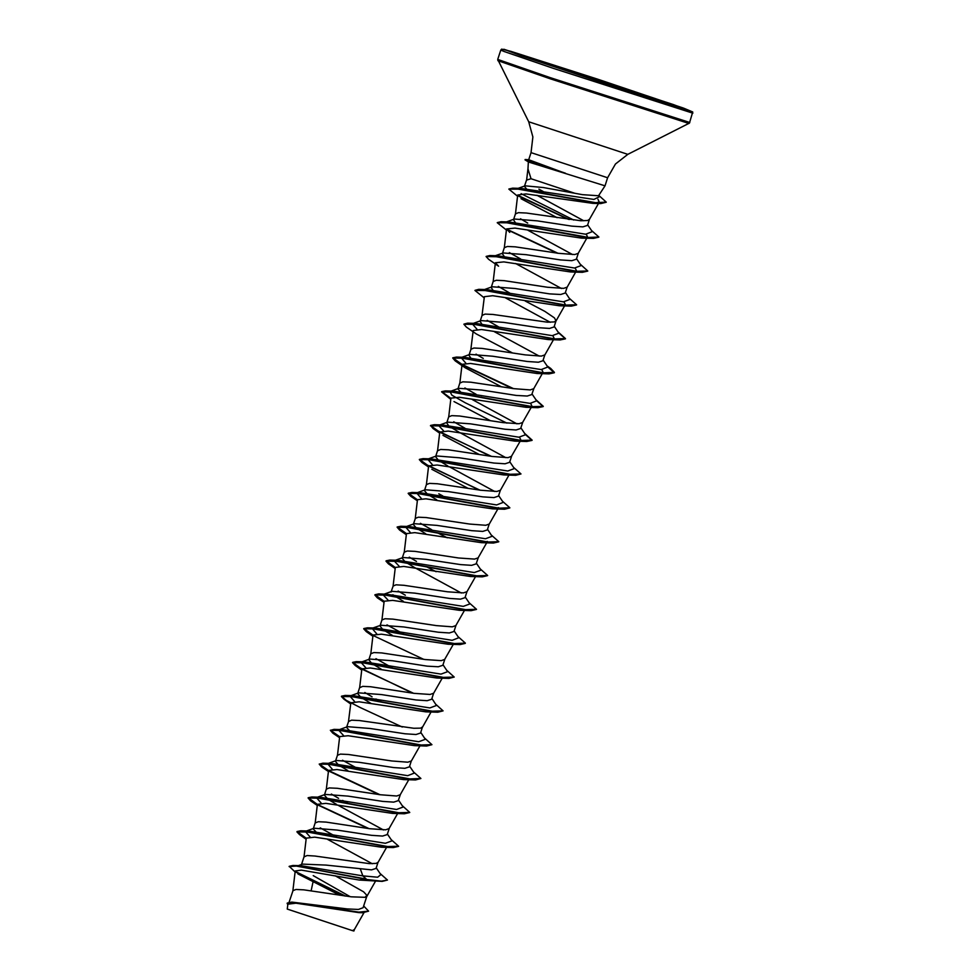 <?xml version="1.0" encoding="UTF-8"?>
<svg xmlns="http://www.w3.org/2000/svg" width="980" height="980" viewBox="0 0 980 980"><rect width="100%" height="100%" fill="white"/><g stroke="black" fill="none" stroke-linecap="round" stroke-linejoin="round"><path stroke-width="1.47" d="M559.433 67.963L635.016 92.806M622.471 88.849L554.766 66.199L616.567 86.081L639.817 94.166L622.471 88.849M526.456 188.834L524.471 186.371L525.133 185.833L543.471 187.56L582.353 194.689L598.523 195.755L604.991 185.882L528.649 162.043L525.072 159.814L528.649 162.043M528.306 161.921L527.914 168.977L531.074 178.728L574.562 193.207M515.211 222.485L513.471 219.826L514.402 219.079L537.248 220.855L571.842 226.16L582.904 226.87L587.449 225.4L589.458 219.287L587.596 220.451L580.76 220.684L526.358 212.991L518.481 212.611L515.456 213.873M583.688 220.782L536.905 195.29M549.339 194.702L548.384 194.212M543.141 191.455L538.914 189.177M350.252 896.749L313.208 875.642M292.922 890.698L295.96 889.436L303.837 889.816L351.318 896.872L365.075 897.276L366.924 895.389L363.592 891.812L335.111 875.789M363.69 905.961L368.627 911.13L358.827 912.184L291.82 902.053L347.361 908.901L358.484 909.428L363.09 907.774L366.924 896.112M298.582 865.646L302.624 864.176L326.144 865.058L371.506 869.86L376.038 868.39L378.047 862.278L376.198 863.441L369.35 863.674L314.96 855.969L307.083 855.601L304.045 856.863M372.29 863.76L327.516 839.37M337.855 837.655L320.276 827.916M317.557 833.551L313.196 828.97L314.127 828.223L336.973 829.999L371.567 835.303L382.616 836.014L387.174 834.543L389.146 828.529M383.413 829.925L338.639 805.536M315.18 823.016L318.206 821.755L326.083 822.134L369.57 828.688L385.569 829.852L389.097 828.627L397.672 813.535M348.99 803.808L342.62 800.476M328.067 799.3L324.331 795.135L325.25 794.376L348.096 796.164L382.69 801.456L393.764 802.179L398.297 800.697L400.269 794.694M326.303 789.17L329.341 787.908L337.206 788.288L380.693 794.841L396.692 796.005L400.22 794.78L408.795 779.688M360.113 769.962L342.522 760.235M347.753 770.586L338.333 764.841L335.454 761.289L336.373 760.541L359.231 762.317L393.813 767.622L404.875 768.332L409.42 766.862L411.404 760.848M337.426 755.335L340.464 754.073L348.341 754.441L391.816 761.007L407.815 762.17L411.343 760.933L419.93 745.854M350.326 731.619L346.577 727.454L347.496 726.695L370.354 728.483L404.936 733.775L416.01 734.486L420.543 733.016L422.552 726.903L420.702 728.079L413.854 728.299L359.464 720.606L351.587 720.227L348.549 721.488M370.991 703.444L360.591 697.16L357.7 693.607L358.631 692.86L381.477 694.636L416.071 699.941L427.145 700.651L431.678 699.181L433.65 693.166M381.392 701.778L376.002 698.948M359.685 687.654L362.71 686.392L370.587 686.76L414.075 693.313L430.073 694.489L433.601 693.252L442.176 678.172M393.495 668.446L375.904 658.707M381.134 669.071L371.726 663.325L368.835 659.773L369.754 659.013L392.6 660.802L427.194 666.094L438.256 666.804L442.801 665.334L444.773 659.32M370.808 653.807L373.846 652.545L381.722 652.925L425.198 659.479L441.196 660.643L444.724 659.418L453.679 643.676M404.618 634.599L387.026 624.86M392.257 635.224L382.849 629.491L379.958 625.926L380.877 625.179L403.736 626.955L438.317 632.259L449.391 632.97L453.924 631.5L455.908 625.485M381.93 619.973L384.969 618.711L392.845 619.078L436.321 625.632L452.331 626.808L455.847 625.571L464.434 610.479M415.74 600.765L414.773 600.25M393.054 586.126L391.081 592.079L392.012 591.332L414.859 593.121L449.44 598.413L460.514 599.123L465.047 597.653L467.031 591.638M461.298 593.035L414.516 567.543L405.108 561.81L402.216 558.245L403.135 557.498L425.982 559.274L460.576 564.566L471.637 565.288L476.182 563.819L478.191 557.706M393.09 585.979L396.091 584.864L403.968 585.244L447.456 591.798L463.454 592.961L466.982 591.736L475.557 576.644M436.1 571.659L425.896 566.416M404.189 552.291L407.215 551.029L415.091 551.397L458.579 557.951L474.577 559.115L478.105 557.89L486.68 542.798M447.235 537.824L437.999 533.083M431.629 529.751L420.408 523.345M425.639 533.708L416.218 527.963L413.34 524.398L414.258 523.651L437.117 525.427L471.699 530.731L482.773 531.442L487.305 529.972L489.29 523.957M415.312 518.445L418.35 517.183L426.227 517.562L469.702 524.116L485.7 525.28L489.228 524.055L497.816 508.963M449.122 499.237L448.154 498.734M442.764 495.905L438.771 493.749M436.762 499.861L427.354 494.116L424.463 490.564L425.381 489.804L448.228 491.593L482.822 496.885L493.883 497.607L498.428 496.125L500.413 490.123M494.68 491.507L449.894 467.117M426.435 484.598L429.473 483.336L437.35 483.716L480.837 490.27L496.836 491.433L500.363 490.208L508.939 475.116M460.245 465.39L459.277 464.888M447.897 466.015L438.477 460.282L435.586 456.717L436.517 455.97L459.363 457.746L493.957 463.05L505.019 463.761L509.563 462.291L511.536 456.276M505.803 457.672L460 432.719M437.57 450.763L440.596 449.502L448.473 449.869L491.96 456.435L507.959 457.599L511.487 456.362L520.809 439.959L514.843 441.135L448.215 431.114L439.8 432.021L437.57 450.678M471.38 431.555L470.4 431.053M465.01 428.223L453.789 421.817M448.448 425.528L446.721 422.882L447.64 422.123L470.486 423.911L505.08 429.203L516.141 429.914L520.686 428.444L522.695 422.331M516.938 423.826L472.397 399.558M448.693 416.916L451.731 415.655L459.608 416.035L503.083 422.588L519.082 423.752L522.61 422.527L531.405 407.068M482.503 397.709L481.523 397.206M476.145 394.377L464.912 387.97M462.193 393.617L457.844 389.036L458.763 388.288L481.621 390.065L516.203 395.369L527.265 396.079L531.809 394.609L533.794 388.595M459.816 383.082L462.854 381.82L470.731 382.188L514.206 388.741L530.217 389.918L533.733 388.68L543.067 372.277L537.101 373.454L470.474 363.433L462.046 364.34L459.828 382.996M493.626 363.874L492.658 363.372M470.706 357.847L468.967 355.201L469.898 354.442L492.744 356.23L527.326 361.522L538.412 362.233L542.945 360.763L544.917 354.748M539.184 356.144L494.41 331.755M470.939 349.235L473.977 347.974L481.854 348.353L525.341 354.907L541.34 356.071L544.868 354.846L553.651 339.374M504.761 330.027L503.781 329.525M498.391 326.695L487.17 320.288M481.829 324L480.102 321.354L481.021 320.607L503.867 322.383L538.461 327.688L549.523 328.398L554.068 326.928L556.077 320.815L554.398 317.875L544.843 311.444L525.121 300.934M550.307 322.31L505.521 297.896M482.074 315.401L485.1 314.139L492.977 314.507L547.379 322.212L554.227 321.979L556.077 320.815M515.884 296.193L514.904 295.678M509.514 292.861L498.293 286.454M492.952 290.166L491.225 287.507L492.144 286.76L514.99 288.536L549.584 293.841L560.658 294.551L565.191 293.081L567.175 287.067M561.442 288.463L515.627 263.51M493.197 281.554L496.235 280.292L504.112 280.672L547.587 287.226L563.586 288.389L567.114 287.165L575.909 271.693M527.007 262.346L526.04 261.844M520.649 259.014L509.416 252.607M504.088 256.319L502.348 253.673L503.267 252.926L526.125 254.702L560.707 259.994L571.781 260.717L576.313 259.235M572.565 254.616L528.024 230.361M504.32 247.72L507.358 246.458L515.235 246.825L558.723 253.379L574.721 254.543L578.249 253.318L587.571 236.915L581.606 238.091L514.978 228.071L506.55 228.977L509.674 232.382M538.13 228.512L537.163 227.997M336.63 804.433L328.68 799.717M338.639 798.32L331.399 794.07M372.02 696.792L364.781 692.542M403.38 601.389L392.821 594.738M405.389 595.277L398.162 591.026M416.524 561.43L409.285 557.179M459.02 432.18L450.457 427.047M483.275 358.386L476.035 354.135M527.779 223.024L520.552 218.773M297.945 873.854L339.791 895.279M368.627 911.13L362.441 912.698L358.876 912.588L295.936 903.217L287.851 904.148L287.263 909.085L352.433 930.62L354.368 929.579L363.96 912.711M313.012 882.123L311.089 890.734M526.579 180.026L531.074 178.728M354.417 929.493L353.927 931L352.433 930.62M360.432 869.138L362.784 875.851L301.032 865.708L292.959 865.499L289.186 866.32L295.151 871.918M376.247 867.766L380.865 874.662L377.619 877.186L362.784 875.851L366.251 879.097L292.959 865.499M295.397 871.514L345.56 896.124M291.82 902.053L287.263 903.131L287.753 904.908M382.151 881.437L359.195 880.04L366.165 879.379L382.151 881.437L387.492 880.065L381.453 881.118L366.165 879.379L296.524 866.063L289.088 866.602M295.801 872.09L344.629 895.99M362.441 912.698L295.801 902.592L287.177 903.413M359.195 880.04L301.362 870.13L295.262 870.963L292.934 890.624M597.923 199.197L599.258 202.088L592.79 203.399L526.064 193.869L517.697 194.996L515.456 213.799M520.98 198.646L557.167 217.633M586.273 234.196L587.571 236.915M575.138 268.03L576.448 270.75L575.677 271.374M575.076 271.582L570.483 271.938L503.855 261.905L495.427 262.812L498.551 266.217L488.616 259.345L486.105 256.564L497.803 256.711L582.426 272.293L587.706 271.056M564.015 301.877L565.325 304.596L559.347 305.772L492.72 295.752L484.304 296.658L482.087 315.315M552.892 335.711L554.19 338.431L553.431 339.055M552.818 339.276L548.224 339.619L481.596 329.586L473.169 330.493L470.951 349.162M548.224 339.619L560.168 339.974L475.545 324.392L463.859 324.245L466.358 327.026L476.292 333.898L512.663 353.008M541.769 369.558L543.067 372.277M537.101 373.454L549.045 373.809L464.422 358.227L452.723 358.08L455.235 360.861L465.169 367.745L501.54 386.843M530.633 403.405L531.944 406.124L525.966 407.3L459.351 397.268L450.923 398.174L448.705 416.843M454.046 401.579L490.416 420.69M519.51 437.239L520.809 439.959M442.911 435.426L479.281 454.524M508.314 474.639L503.72 474.982L437.092 464.961L428.664 465.868L426.447 484.524M431.788 469.261L468.158 488.371M498.563 507.64L492.597 508.828L425.957 498.796L417.541 499.702L415.324 518.371M487.44 541.487L481.462 542.663L414.834 532.642L406.418 533.549L404.201 552.206M474.933 576.154L470.339 576.51L403.711 566.477L395.283 567.383L393.066 586.052M384.111 601.671L377.349 597.751L374.838 594.97L386.537 595.117L471.16 610.699L459.216 610.344L392.588 600.324L384.16 601.23L381.943 619.887M372.976 635.505L366.226 631.598L363.715 628.817L375.401 628.964L460.037 644.546L448.08 644.191L381.465 634.158L373.037 635.064L370.82 653.734M412.47 693.093L355.103 665.432L352.592 662.652L364.278 662.798L448.913 678.38L436.958 678.025L370.33 668.005L361.914 668.911L359.685 687.568M350.73 703.199L343.968 699.279L341.457 696.498L353.155 696.645L437.778 712.227L425.835 711.872L359.207 701.839L350.779 702.746L348.562 721.415M339.607 737.034L332.845 733.126L330.334 730.333L342.02 730.48L426.655 746.074L414.712 745.707L348.084 735.686L339.656 736.592L337.438 755.249M328.471 770.88L321.722 766.96L319.211 764.18L330.897 764.327L415.532 779.909L403.576 779.553L336.961 769.533L328.533 770.439L326.316 789.096M317.349 804.715L310.587 800.807L308.088 798.026L319.774 798.173L404.409 813.755L392.453 813.4L325.826 803.367L317.398 804.274L315.18 822.943M306.226 838.562L299.464 834.642L296.952 831.861L308.651 832.008L393.274 847.59L381.33 847.235L314.702 837.214L306.275 838.12L304.057 856.777M565.46 173.325L528.686 159.716L531.038 152.598L607.649 177.784L615.403 164.052L627.825 154.338L689.455 123.076L692.725 111.99L683.648 108.131L597.616 79.196L510.862 51.328L501.65 49.135L500.805 50.053L504.345 51.524L553.308 68.306L692.823 113.19M310.084 836.957L305.307 831.395L308.822 831.089L385.373 843.302L392 840.828L387.37 833.931M321.22 803.11L316.442 797.548L319.946 797.242L396.496 809.468L403.123 806.981L398.493 800.084M332.343 769.276L327.565 763.702L331.069 763.408L407.619 775.621L414.246 773.134L409.628 766.25M343.466 735.429L338.431 729.978M347.496 726.695L339.043 729.757L342.204 729.561L418.754 741.787L425.369 739.3L420.751 732.403M354.601 701.594L349.811 696.02L353.327 695.727L429.877 707.94L436.504 705.453L431.874 698.556M365.724 667.748L360.946 662.186L364.45 661.88L441 674.105L447.627 671.619L443.009 664.722M376.847 633.913L372.069 628.339L375.573 628.033L452.123 640.259L458.75 637.772L454.132 630.875M387.97 600.066L382.935 594.615M383.192 594.505L386.708 594.199L463.258 606.424L469.873 603.937L465.255 597.041M399.105 566.22L394.058 560.768M394.671 560.56L397.831 560.352L474.381 572.577L481.009 570.091L476.378 563.194M410.228 532.385L405.451 526.824L408.954 526.517L485.504 538.731L492.132 536.256L487.513 529.359M421.351 498.538L416.574 492.977L420.077 492.671L496.64 504.896L503.255 502.409L498.636 495.513M432.486 464.704L427.697 459.13L431.212 458.836L507.763 471.049L514.39 468.563L509.759 461.678M443.609 430.857L438.562 425.406M447.64 422.123L439.175 425.185L442.335 424.989L518.885 437.215L525.513 434.728L520.895 427.831M506.942 423.078L465.292 402.719L451.854 395.161L449.955 391.449L453.458 391.143L530.009 403.368L536.636 400.881L532.018 393.985M465.855 363.176L461.078 357.614L464.581 357.308L541.144 369.534L547.759 367.047L543.141 360.15M476.991 329.341L472.201 323.768L475.716 323.461L552.267 335.687L558.894 333.2L554.264 326.303M475.043 290.264L478.742 289.37L486.84 289.627L563.39 301.852L570.017 299.365L565.399 292.469M494.202 256.197L494.814 255.988M486.178 256.429L489.877 255.523L497.963 255.78L574.525 268.006L581.14 265.519L576.522 258.622M505.325 222.362L505.937 222.142M497.301 222.583L501.001 221.688L509.098 221.946L585.648 234.159L592.275 231.672L587.645 224.788M573.704 220.035L521.066 193.709M516.975 188.76L517.624 188.552M512.712 188.099L520.846 188.368L593.856 199.406L599.601 196.649L598.755 195.4L606.265 202.15L594.627 202.787L512.712 188.099L508.877 189.005M387.492 880.065L380.02 873.401M306.262 838.243L297.05 831.579L300.725 830.832L386.145 846.622L398.627 846.23L391.143 839.566M368.946 828.602L317.398 804.409L308.173 797.745L311.848 796.985L397.28 812.788L409.75 812.383L402.278 805.719M380.069 794.755L328.521 770.574M328.508 770.562L319.272 764.045M319.211 764.18L322.971 763.151L408.403 778.941L420.873 778.537L413.401 771.885M339.644 736.727L330.407 730.198M330.334 730.333L334.107 729.304L419.526 745.106L431.996 744.702L424.524 738.038M402.327 727.074L360.285 707.621L346.161 700.32L341.555 696.217L345.23 695.457L430.649 711.26L443.132 710.855L435.659 704.191M413.45 693.228L361.902 669.046M361.89 669.046L352.678 662.37L356.353 661.623L441.784 677.425L454.255 677.021L446.782 670.357M373.013 635.199L363.813 628.535L367.488 627.776L452.907 643.578L465.377 643.174L457.905 636.51M384.148 601.352L374.936 594.688L378.611 593.941L464.03 609.732L476.501 609.34L469.028 602.676M395.271 567.518L386.059 560.854L389.734 560.095L475.165 575.897L487.636 575.493L480.163 568.829M406.394 533.671L397.182 527.007L400.857 526.26L486.288 542.05L498.759 541.658L491.286 534.994M417.529 499.837L408.317 493.173L411.992 492.413L497.411 508.216L509.882 507.812L502.409 501.148M480.212 490.184L428.664 466.002M428.652 465.99L419.44 459.326L423.115 458.579L508.534 474.369L521.017 473.965L513.532 467.313M491.335 456.349L439.787 432.156L430.538 425.626M490.355 456.202L432.988 428.554L430.563 425.479L434.238 424.732L519.67 440.535L532.14 440.13L524.668 433.466M450.898 398.309L441.698 391.645L445.373 390.885L530.793 406.688L543.263 406.284L535.791 399.62M513.594 388.656L462.046 364.474M462.033 364.474L452.821 357.798L456.496 357.051L541.916 372.853L554.386 372.449L550.809 368.455L547.195 366.202M463.92 324.111L467.619 323.204L553.051 339.007L565.521 338.602L558.049 331.938M478.742 289.37L564.174 305.16L576.644 304.768L569.172 298.104M489.877 255.523L575.297 271.325L587.767 270.921L580.295 264.257M558.098 253.293L506.55 229.112M501.001 221.688L586.42 237.479L598.903 237.087L591.418 230.423M569.221 219.459L517.71 195.29M525.072 159.814L565.803 173.595M393.274 847.59L398.566 846.365M367.966 828.467L317.496 804.788M404.409 813.755L409.689 812.518M379.089 794.621L328.619 770.954M415.532 779.909L420.873 778.537M426.655 746.074L431.996 744.702M437.778 712.227L443.132 710.855M448.913 678.38L454.255 677.021M423.593 659.258L373.123 635.591M460.037 644.546L465.316 643.309M471.16 610.699L476.452 609.474M395.234 567.824L388.472 563.917L385.973 561.136L397.66 561.283L482.283 576.865L487.575 575.628M406.357 533.99L399.607 530.07L397.096 527.289L408.783 527.436L493.418 543.018L498.698 541.793M417.492 500.143L410.73 496.235L408.219 493.455L419.906 493.602L504.541 509.184L509.821 507.946M479.22 490.049L421.853 462.389L419.342 459.608L431.041 459.755L515.664 475.337L521.017 473.965M430.477 425.761L442.164 425.908L526.799 441.49L532.042 440.412L525.317 434.434M450.788 399.313L441.6 391.927L453.287 392.074L537.922 407.656L543.177 406.565L536.44 400.6M512.601 388.521L462.131 364.854M549.045 373.809L554.3 372.731L547.563 366.753M560.168 339.974L565.423 338.884L558.698 332.906M484.169 297.785L474.982 290.399L486.668 290.546L571.303 306.128L576.583 304.903M557.106 253.159L506.636 229.492M506.415 230.104L497.228 222.717L508.926 222.864L593.549 238.446L598.841 237.221M568.241 219.324L517.857 195.694M517.55 196.245L508.816 189.14L520.135 189.189L600.801 203.595L606.204 202.284M565.497 173.178L525.562 159.679L529.053 159.85M653.28 99.47L690.765 111.083L673.505 104.591L503.806 49.282L521.078 55.774L653.28 99.47M531.038 152.598L532.936 136.943L528.71 121.753L497.73 59.425L550.233 77.665L689.749 122.549M497.816 60.589L550.527 78.89L688.977 123.443M528.71 121.753L627.825 154.338M604.991 185.882L607.649 177.784M576.313 259.247L578.298 253.232M289.125 902.188L292.959 890.551M301.485 864.593L304.082 856.704M313.196 828.97L315.205 822.857M324.331 795.135L326.34 789.023M335.454 761.289L337.463 755.176M346.577 727.454L348.586 721.341M357.7 693.607L359.709 687.495M368.835 659.773L370.844 653.66M379.958 625.926L381.967 619.813M402.216 558.245L404.226 552.132M413.34 524.398L415.349 518.285M424.463 490.564L426.471 484.451M435.586 456.717L437.595 450.604M446.721 422.882L448.73 416.77M457.844 389.036L459.853 382.923M468.967 355.201L470.976 349.088M480.102 321.354L482.111 315.241M491.225 287.507L493.234 281.407M502.348 253.673L504.357 247.56M513.471 219.826L515.48 213.714M524.471 186.371L526.615 179.879M599.258 202.088L589.372 219.471M506.55 228.977L504.333 247.634M576.448 270.75L576.069 271.423M495.427 262.812L493.21 281.481M565.325 304.596L555.991 320.999M554.19 338.431L553.81 339.105M531.944 406.124L531.564 406.786M431.053 712.007L422.478 727.099M386.549 847.369L377.974 862.461M375.426 881.216L366.839 896.308M526.591 179.953L527.926 168.695M528.686 159.728L525.17 159.52M308.822 831.089L300.725 830.832M319.946 797.242L311.848 796.985M331.069 763.408L322.971 763.151M342.204 729.561L334.107 729.304M353.327 695.727L345.23 695.457M364.45 661.88L356.353 661.623M375.573 628.033L367.488 627.776M386.708 594.199L378.611 593.941M397.831 560.352L389.734 560.095M408.954 526.517L400.857 526.26M420.077 492.671L411.992 492.413M431.212 458.836L423.115 458.579M442.335 424.989L434.238 424.732M453.458 391.143L445.373 390.885M464.581 357.308L456.496 357.051M546.913 365.785L550.809 368.455M475.716 323.461L467.619 323.204M305.307 831.395L314.127 828.223M316.442 797.548L325.25 794.376M327.565 763.702L336.373 760.541M349.811 696.02L358.631 692.86M361.252 662.076L369.754 659.013M372.069 628.339L380.877 625.179M383.499 594.395L392.012 591.332M394.622 560.548L403.135 557.498M405.451 526.824L414.258 523.651M416.574 492.977L425.381 489.804M427.697 459.13L436.517 455.97M449.955 391.449L458.763 388.288M461.078 357.614L469.898 354.442M472.201 323.768L481.021 320.607M484.39 289.553L492.144 286.76M495.513 255.707L503.267 252.926M506.636 221.872L514.402 219.079M518.261 188.295L525.133 185.833M592.79 203.399L600.801 203.595M581.606 238.091L593.549 238.446M570.483 271.938L582.426 272.293M559.347 305.772L571.303 306.128M525.966 407.3L537.922 407.656M514.843 441.135L526.799 441.49M439.653 433.148L432.988 428.554M503.72 474.982L515.664 475.337M428.53 466.995L421.853 462.389M492.597 508.828L504.541 509.184M417.407 500.829L410.73 496.235M481.462 542.663L493.418 543.018M406.284 534.676L399.607 530.07M470.339 576.51L482.283 576.865M395.148 568.51L388.472 563.917M384.025 602.357L377.349 597.751M372.902 636.204L366.226 631.598M361.779 670.038L355.103 665.432M350.644 703.885L343.968 699.279M339.521 737.72L332.845 733.126M328.398 771.566L321.722 766.96M317.263 805.401L310.587 800.807M306.14 839.248L299.464 834.642M497.73 59.425L500.805 50.053"/></g></svg>
